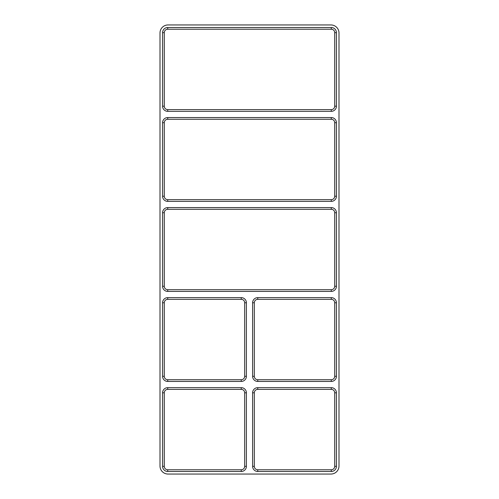 <?xml version="1.0" encoding="UTF-8"?>
<svg xmlns="http://www.w3.org/2000/svg" width="499" height="499" viewBox="0 0 499 499"><rect width="100%" height="100%" fill="white"/><g stroke="black" fill="none" stroke-linecap="round" stroke-linejoin="round"><path stroke-width="0.75" d="M331.28 109.624L167.72 109.624A3.431 3.431 0 0 1 164.29 106.193L164.29 32.666A3.431 3.431 0 0 1 167.72 29.235L331.28 29.235A3.431 3.431 0 0 1 334.71 32.666L334.71 106.193A3.431 3.431 0 0 1 331.28 109.624L331.28 111.339L167.72 111.339A5.146 5.146 0 0 1 162.574 106.193L164.29 106.193M162.574 196.232L162.574 122.704A5.146 5.146 0 0 1 167.72 117.558L331.28 117.558A5.146 5.146 0 0 1 336.426 122.704L336.426 196.232A5.146 5.146 0 0 1 331.28 201.371L167.72 201.371A5.146 5.146 0 0 1 162.574 196.232L164.29 196.232L164.29 122.704A3.431 3.431 0 0 1 167.72 119.273L331.28 119.273A3.431 3.431 0 0 1 334.71 122.704L334.71 196.232A3.431 3.431 0 0 1 331.28 199.662L167.72 199.662A3.431 3.431 0 0 1 164.29 196.232M241.248 471.48L167.72 471.48A5.146 5.146 0 0 1 162.574 466.334L162.574 392.807A5.146 5.146 0 0 1 167.72 387.661L241.248 387.661A5.146 5.146 0 0 1 246.394 392.807L246.394 466.334A5.146 5.146 0 0 1 241.248 471.48L241.248 469.765L167.72 469.765A3.431 3.431 0 0 1 164.29 466.334L164.29 392.807A3.431 3.431 0 0 1 167.72 389.376L241.248 389.376A3.431 3.431 0 0 1 244.678 392.807L244.678 466.334A3.431 3.431 0 0 1 241.248 469.765M241.248 381.442L167.72 381.442A5.146 5.146 0 0 1 162.574 376.296L162.574 302.768A5.146 5.146 0 0 1 167.72 297.629L241.248 297.629A5.146 5.146 0 0 1 246.394 302.768L246.394 376.296A5.146 5.146 0 0 1 241.248 381.442L241.248 379.727L167.72 379.727A3.431 3.431 0 0 1 164.29 376.296L164.29 302.768A3.431 3.431 0 0 1 167.72 299.338L241.248 299.338A3.431 3.431 0 0 1 244.678 302.768L244.678 376.296A3.431 3.431 0 0 1 241.248 379.727M167.72 291.41A5.146 5.146 0 0 1 162.574 286.264L164.29 286.264A3.431 3.431 0 0 0 167.72 289.694L167.72 291.41L331.28 291.41A5.146 5.146 0 0 0 336.426 286.264L336.426 212.736A5.146 5.146 0 0 0 331.28 207.59L167.72 207.59A5.146 5.146 0 0 0 162.574 212.736L162.574 286.264M331.28 471.48L257.752 471.48A5.146 5.146 0 0 1 252.606 466.334L252.606 392.807A5.146 5.146 0 0 1 257.752 387.661L331.28 387.661A5.146 5.146 0 0 1 336.426 392.807L336.426 466.334A5.146 5.146 0 0 1 331.28 471.48L331.28 469.765L257.752 469.765A3.431 3.431 0 0 1 254.322 466.334L254.322 392.807A3.431 3.431 0 0 1 257.752 389.376L331.28 389.376A3.431 3.431 0 0 1 334.71 392.807L334.71 466.334A3.431 3.431 0 0 1 331.28 469.765M331.28 381.442L257.752 381.442A5.146 5.146 0 0 1 252.606 376.296L252.606 302.768A5.146 5.146 0 0 1 257.752 297.629L331.28 297.629A5.146 5.146 0 0 1 336.426 302.768L336.426 376.296A5.146 5.146 0 0 1 331.28 381.442L331.28 379.727L257.752 379.727A3.431 3.431 0 0 1 254.322 376.296L254.322 302.768A3.431 3.431 0 0 1 257.752 299.338L331.28 299.338A3.431 3.431 0 0 1 334.71 302.768L334.71 376.296A3.431 3.431 0 0 1 331.28 379.727M162.574 106.193L162.574 32.666A5.146 5.146 0 0 1 167.72 27.52L331.28 27.52A5.146 5.146 0 0 1 336.426 32.666L336.426 106.193A5.146 5.146 0 0 1 331.28 111.339M330.962 24.95A8.04 8.04 0 0 1 338.996 32.99L338.996 466.01A8.04 8.04 0 0 1 330.962 474.05L168.038 474.05A8.04 8.04 0 0 1 160.004 466.01L160.004 32.99A8.04 8.04 0 0 1 168.038 24.95L330.962 24.95M167.72 289.694L331.28 289.694A3.431 3.431 0 0 0 334.71 286.264L334.71 212.736A3.431 3.431 0 0 0 331.28 209.306L167.72 209.306A3.431 3.431 0 0 0 164.29 212.736L164.29 286.264M257.752 471.48L257.752 469.765M254.322 466.334L252.606 466.334M254.322 392.807L252.606 392.807M257.752 389.376L257.752 387.661M331.28 389.376L331.28 387.661M334.71 392.807L336.426 392.807M334.71 466.334L336.426 466.334M164.29 212.736L162.574 212.736M167.72 209.306L167.72 207.59M331.28 209.306L331.28 207.59M334.71 212.736L336.426 212.736M334.71 286.264L336.426 286.264M331.28 289.694L331.28 291.41M167.72 381.442L167.72 379.727M164.29 376.296L162.574 376.296M164.29 302.768L162.574 302.768M167.72 299.338L167.72 297.629M241.248 299.338L241.248 297.629M244.678 302.768L246.394 302.768M244.678 376.296L246.394 376.296M167.72 471.48L167.72 469.765M164.29 466.334L162.574 466.334M164.29 392.807L162.574 392.807M167.72 389.376L167.72 387.661M241.248 389.376L241.248 387.661M244.678 392.807L246.394 392.807M244.678 466.334L246.394 466.334M331.28 201.371L331.28 199.662M167.72 199.662L167.72 201.371M336.426 196.232L334.71 196.232M336.426 122.704L334.71 122.704M331.28 117.558L331.28 119.273M167.72 117.558L167.72 119.273M162.574 122.704L164.29 122.704M167.72 29.235L167.72 27.52M162.574 32.666L164.29 32.666M167.72 111.339L167.72 109.624M336.426 106.193L334.71 106.193M336.426 32.666L334.71 32.666M331.28 27.52L331.28 29.235M336.426 302.768L334.71 302.768M334.71 376.296L336.426 376.296M331.28 297.629L331.28 299.338M257.752 297.629L257.752 299.338M252.606 302.768L254.322 302.768M252.606 376.296L254.322 376.296M257.752 381.442L257.752 379.727"/></g></svg>
